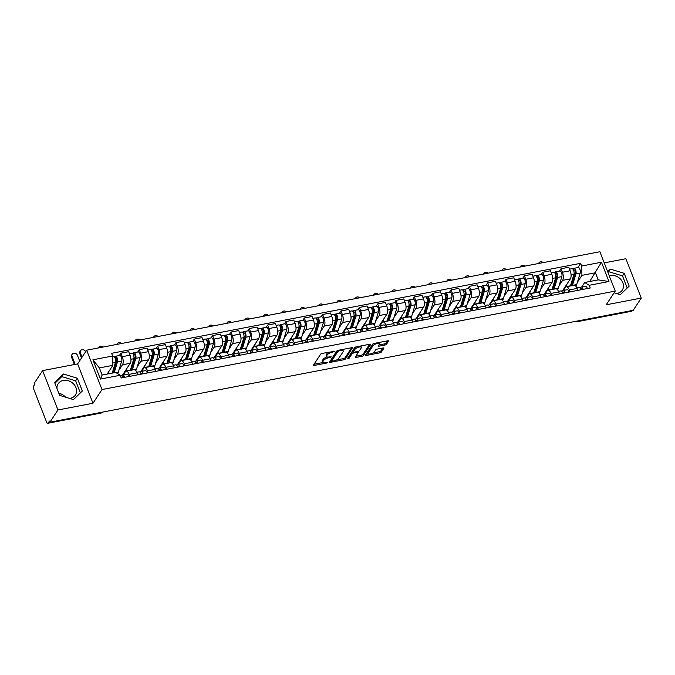 <?xml version="1.0" encoding="UTF-8"?>
<svg xmlns="http://www.w3.org/2000/svg" width="675" height="675" viewBox="0 0 675 675"><rect width="100%" height="100%" fill="white"/><g stroke="black" fill="none" stroke-linecap="round" stroke-linejoin="round"><path stroke-width="1.01" d="M334.969 351.295L322.177 353.379A1.299 0.473 158.7 0 0 320.625 354.198L313.487 365.057A1.299 0.473 158.7 0 0 313.428 365.31A1.299 0.473 158.7 0 0 314.238 365.437L326.498 363.091L327.62 362.332L325.468 362.551A4.151 1.502 158.7 0 1 322.869 362.121A4.151 1.502 158.7 0 1 323.047 361.327L323.637 360.425A4.151 1.502 158.7 0 1 328.607 357.784L331.273 356.898L329.155 356.94A4.151 1.502 158.7 0 1 326.565 356.518A4.151 1.502 158.7 0 1 326.734 355.717L327.333 354.814A4.151 1.502 158.7 0 1 332.294 352.173L334.969 351.295M57.021 388.665A10.302 8.564 -146.7 0 1 58.185 383.721A10.302 8.564 -146.7 0 1 63.307 380.438A10.302 8.564 -146.7 0 1 74.191 384.64A10.302 8.564 -146.7 0 1 75.406 395.052A10.302 8.564 -146.7 0 1 70.284 398.334A10.302 8.564 -146.7 0 1 69.677 398.436M61.113 395.82A10.302 8.564 -146.7 0 1 58.911 393.5M609.247 275.746A10.302 8.564 -146.7 0 1 610.166 275.518A10.302 8.564 -146.7 0 1 621.051 279.72A10.302 8.564 -146.7 0 1 622.266 290.14A10.302 8.564 -146.7 0 1 617.144 293.423A10.302 8.564 -146.7 0 1 616.537 293.524M384.978 345.043A1.299 0.473 158.7 0 0 386.522 344.216L388.53 341.17A1.299 0.473 158.7 0 0 388.581 340.926A1.299 0.473 158.7 0 0 387.771 340.791L374.152 343.406A1.299 0.473 158.7 0 0 372.608 344.225L365.462 355.084A1.299 0.473 158.7 0 0 365.411 355.337A1.299 0.473 158.7 0 0 366.221 355.463L379.839 352.856A1.299 0.473 158.7 0 0 381.392 352.029L383.805 348.351A1.299 0.473 158.7 0 0 383.864 348.098A1.299 0.473 158.7 0 0 383.054 347.971L377.224 349.085A1.299 0.473 158.7 0 0 375.671 349.912L374.473 351.734A3.468 1.257 158.7 0 1 371.073 353.759A3.468 1.257 158.7 0 1 368.153 353.59A3.468 1.257 158.7 0 1 368.297 352.924L373.005 345.777A3.468 1.257 158.7 0 1 376.397 343.752A3.468 1.257 158.7 0 1 379.316 343.921A3.468 1.257 158.7 0 1 379.173 344.587L378.388 345.777A1.299 0.473 158.7 0 0 378.337 346.03A1.299 0.473 158.7 0 0 379.148 346.165L384.978 345.043L384.531 343.896A1.299 0.473 158.7 0 0 386.075 343.069L387.551 340.833M92.981 403.262L77.633 363.901L42.601 370.617L57.949 409.978L92.981 403.262L101.992 389.559L615.229 291.094L606.217 304.796L641.25 298.08L633.209 310.306L49.899 422.212L49.452 421.065L48.203 422.972L101.453 412.754A2.641 2.194 33.3 0 0 102.625 412.096A2.641 2.641 0 0 1 101.056 413.049A2.641 1.122 -100.9 0 0 101.453 412.754L101.782 412.256M57.949 409.978L49.899 422.212M352.645 348.055A1.299 0.473 158.7 0 0 352.696 347.811A1.299 0.473 158.7 0 0 351.886 347.676L338.268 350.291A1.299 0.473 158.7 0 0 336.724 351.11L329.577 361.969A1.299 0.473 158.7 0 0 329.527 362.222A1.299 0.473 158.7 0 0 330.337 362.348L343.955 359.741A1.299 0.473 158.7 0 0 345.499 358.914L352.493 347.659M356.214 346.849L369.832 344.233A1.299 0.473 158.7 0 1 370.642 344.368A1.299 0.473 158.7 0 1 370.583 344.613L363.445 355.472A1.299 0.473 158.7 0 1 361.893 356.299L356.071 357.413A1.299 0.473 158.7 0 1 355.252 357.286A1.299 0.473 158.7 0 1 355.312 357.033L358.206 352.628A1.299 0.473 158.7 0 0 358.265 352.384A1.299 0.473 158.7 0 0 357.446 352.249L353.582 352.991A1.299 0.473 158.7 0 0 352.038 353.818L349.017 358.4L347.406 358.712L354.662 347.667A1.299 0.473 158.7 0 1 356.214 346.849M58.818 393.255A10.302 8.564 -146.7 0 1 65.585 397.187M42.601 370.617L34.552 382.843L35.007 383.999L33.75 385.898A2.641 1.122 -100.9 0 0 33.834 389.424L46.499 421.9A2.641 1.122 -100.9 0 0 47.807 423.267A2.641 1.122 -100.9 0 0 48.203 422.972M77.633 363.901L86.645 350.198L599.889 251.733L615.229 291.094M641.25 298.08L625.902 258.719L604.226 262.87M631.834 310.567L631.505 311.065A2.641 1.122 79.1 0 1 631.108 311.361L577.859 321.578A2.641 1.122 -100.9 0 0 578.256 321.283L631.505 311.065M123.314 374.87L125.272 371.9A6.075 2.573 79.1 0 1 126.183 371.208A6.075 2.573 79.1 0 1 129.187 374.347L129.954 376.304M122.47 375.123L130.258 363.293A6.075 2.573 -100.9 0 0 130.056 355.185L122.302 356.678A6.075 2.573 79.1 0 1 122.496 364.778L118.952 370.17M122.302 356.678L120.935 353.177L119.391 355.514M137.708 374.811L136.949 372.862A6.075 2.573 -100.9 0 0 133.945 369.714L126.183 371.208M130.056 355.185L128.689 351.683L120.935 353.177M141.657 371.351L143.606 368.381A6.075 2.573 79.1 0 1 144.526 367.689A6.075 2.573 79.1 0 1 147.53 370.828L148.289 372.786M137.734 351.996L139.269 349.658L140.636 353.16A6.075 2.573 79.1 0 1 140.839 361.26L137.295 366.652M156.043 371.292L155.284 369.343A6.075 2.573 -100.9 0 0 152.28 366.204L144.526 367.689M140.813 371.604L148.593 359.775A6.075 2.573 -100.9 0 0 148.399 351.667L147.032 348.165L139.269 349.658M159.992 367.833L161.949 364.863A6.075 2.573 79.1 0 1 162.861 364.171A6.075 2.573 79.1 0 1 165.864 367.31L166.624 369.267M156.068 348.477L157.613 346.14L158.979 349.642A6.075 2.573 79.1 0 1 159.173 357.742L155.63 363.133M174.386 367.774L173.627 365.825A6.075 2.573 -100.9 0 0 170.623 362.686L162.861 364.171M159.148 368.086L166.936 356.257A6.075 2.573 -100.9 0 0 166.733 348.148L165.367 344.647L157.613 346.14M178.335 364.314L180.284 361.344A6.075 2.573 79.1 0 1 181.204 360.652A6.075 2.573 79.1 0 1 184.207 363.791L184.967 365.749M174.412 344.959L175.947 342.622L177.314 346.123A6.075 2.573 79.1 0 1 177.517 354.223L173.973 359.615M192.721 364.255L191.962 362.306A6.075 2.573 -100.9 0 0 188.958 359.168L181.204 360.652M177.491 364.567L185.271 352.738A6.075 2.573 -100.9 0 0 185.077 344.63L183.71 341.137L175.947 342.622M196.67 360.796L198.627 357.826A6.075 2.573 79.1 0 1 199.538 357.134A6.075 2.573 79.1 0 1 202.542 360.273L203.302 362.23M192.746 341.44L194.29 339.103L195.649 342.605A6.075 2.573 79.1 0 1 195.851 350.705L192.307 356.096M211.064 360.737L210.305 358.788A6.075 2.573 -100.9 0 0 207.301 355.649L199.538 357.134M195.826 361.049L203.614 349.22A6.075 2.573 -100.9 0 0 203.411 341.111L202.044 337.618L194.29 339.103M215.013 357.277L216.962 354.308A6.075 2.573 79.1 0 1 217.882 353.616A6.075 2.573 79.1 0 1 220.885 356.754L221.645 358.712M211.089 337.922L212.625 335.585L213.992 339.086A6.075 2.573 79.1 0 1 214.186 347.195L210.642 352.578M229.399 357.218L228.639 355.269A6.075 2.573 -100.9 0 0 225.636 352.131L217.882 353.616M214.169 357.531L221.948 345.701A6.075 2.573 -100.9 0 0 221.746 337.593L220.387 334.1L212.625 335.585M233.347 353.759L235.305 350.789A6.075 2.573 79.1 0 1 236.216 350.097A6.075 2.573 79.1 0 1 239.22 353.236L239.979 355.193M229.424 334.403L230.968 332.066L232.327 335.568A6.075 2.573 79.1 0 1 232.529 343.676L228.985 349.059M247.742 353.7L246.983 351.751A6.075 2.573 -100.9 0 0 243.97 348.612L236.216 350.097M232.504 354.012L240.283 342.183A6.075 2.573 -100.9 0 0 240.089 334.074L238.722 330.581L230.968 332.066M251.682 350.241L253.64 347.271A6.075 2.573 79.1 0 1 254.551 346.579A6.075 2.573 79.1 0 1 257.555 349.726L258.323 351.675M247.767 330.885L249.303 328.548L250.67 332.049A6.075 2.573 79.1 0 1 250.864 340.158L247.32 345.541M266.077 350.182L265.317 348.233A6.075 2.573 -100.9 0 0 262.313 345.094L254.551 346.579M250.847 350.502L258.626 338.664A6.075 2.573 -100.9 0 0 258.424 330.564L257.065 327.063L249.303 328.548M270.025 346.722L271.983 343.752A6.075 2.573 79.1 0 1 272.894 343.06A6.075 2.573 79.1 0 1 275.898 346.207L276.657 348.157M266.102 327.375L267.646 325.029L269.004 328.531A6.075 2.573 79.1 0 1 269.207 336.639L265.663 342.023M284.42 346.663L283.652 344.714A6.075 2.573 -100.9 0 0 280.648 341.575L272.894 343.06M269.182 346.984L276.961 335.146A6.075 2.573 -100.9 0 0 276.767 327.046L275.4 323.544L267.646 325.029M288.36 343.204L290.317 340.234A6.075 2.573 79.1 0 1 291.229 339.542A6.075 2.573 79.1 0 1 294.233 342.689L295 344.638M284.437 323.857L285.981 321.511L287.348 325.012A6.075 2.573 79.1 0 1 287.542 333.121L283.998 338.504M302.754 343.145L301.995 341.196A6.075 2.573 -100.9 0 0 298.991 338.057L291.229 339.542M287.516 343.465L295.304 331.627A6.075 2.573 -100.9 0 0 295.102 323.527L293.743 320.026L285.981 321.511M306.703 339.685L308.661 336.715A6.075 2.573 79.1 0 1 309.572 336.023A6.075 2.573 79.1 0 1 312.576 339.171L313.335 341.12M302.78 320.338L304.315 317.993L305.682 321.494A6.075 2.573 79.1 0 1 305.885 329.602L302.341 334.986M321.098 339.635L320.33 337.677A6.075 2.573 -100.9 0 0 317.326 334.538L309.572 336.023M305.859 339.947L313.639 328.109A6.075 2.573 -100.9 0 0 313.445 320.009L312.078 316.507L304.315 317.993M325.038 336.167L326.995 333.197A6.075 2.573 79.1 0 1 327.907 332.505A6.075 2.573 79.1 0 1 330.91 335.652L331.67 337.601M321.114 316.82L322.658 314.474L324.025 317.976A6.075 2.573 79.1 0 1 324.219 326.084L320.676 331.467M339.432 336.116L338.673 334.159A6.075 2.573 -100.9 0 0 335.669 331.02L327.907 332.505M324.194 336.428L331.982 324.591A6.075 2.573 -100.9 0 0 331.779 316.491L330.413 312.989L322.658 314.474M343.381 332.648L345.33 329.678A6.075 2.573 79.1 0 1 346.25 328.987A6.075 2.573 79.1 0 1 349.253 332.134L350.013 334.083M339.457 313.301L340.993 310.956L342.36 314.457A6.075 2.573 79.1 0 1 342.562 322.566L339.019 327.949M357.767 332.598L357.007 330.64A6.075 2.573 -100.9 0 0 354.004 327.502L346.25 328.987M342.537 332.91L350.317 321.072A6.075 2.573 -100.9 0 0 350.123 312.972L348.756 309.471L340.993 310.956M361.716 329.13L363.673 326.16A6.075 2.573 79.1 0 1 364.584 325.468A6.075 2.573 79.1 0 1 367.588 328.615L368.348 330.564M357.792 309.783L359.336 307.437L360.695 310.939A6.075 2.573 79.1 0 1 360.897 319.047L357.353 324.43M376.11 329.079L375.351 327.122A6.075 2.573 -100.9 0 0 372.347 323.983L364.584 325.468M360.872 329.392L368.66 317.554A6.075 2.573 -100.9 0 0 368.457 309.454L367.09 305.952L359.336 307.437M380.059 325.612L382.008 322.642A6.075 2.573 79.1 0 1 382.927 321.95A6.075 2.573 79.1 0 1 385.931 325.097L386.691 327.046M376.135 306.264L377.671 303.919L379.038 307.42A6.075 2.573 79.1 0 1 379.24 315.529L375.688 320.912M394.445 325.561L393.685 323.603A6.075 2.573 -100.9 0 0 390.682 320.465L382.927 321.95M379.215 325.873L386.994 314.035A6.075 2.573 -100.9 0 0 386.792 305.935L385.433 302.434L377.671 303.919M398.393 322.093L400.351 319.123A6.075 2.573 79.1 0 1 401.262 318.431A6.075 2.573 79.1 0 1 404.266 321.578L405.025 323.527M394.47 302.746L396.014 300.4L397.373 303.902A6.075 2.573 79.1 0 1 397.575 312.01L394.031 317.393M412.788 322.043L412.028 320.085A6.075 2.573 -100.9 0 0 409.025 316.946L401.262 318.431M397.55 322.355L405.329 310.517A6.075 2.573 -100.9 0 0 405.135 302.417L403.768 298.915L396.014 300.4M416.728 318.575L418.686 315.605A6.075 2.573 79.1 0 1 419.597 314.913A6.075 2.573 79.1 0 1 422.601 318.06L423.368 320.009M412.813 299.227L414.349 296.882L415.716 300.383A6.075 2.573 79.1 0 1 415.91 308.492L412.366 313.875M431.123 318.524L430.363 316.567A6.075 2.573 -100.9 0 0 427.359 313.428L419.597 314.913M415.893 318.836L423.672 307.007A6.075 2.573 -100.9 0 0 423.47 298.898L422.111 295.397L414.349 296.882M435.071 315.065L437.029 312.086A6.075 2.573 79.1 0 1 437.94 311.403A6.075 2.573 79.1 0 1 440.944 314.542L441.703 316.491M431.148 295.709L432.692 293.363L434.05 296.865A6.075 2.573 79.1 0 1 434.253 304.973L430.709 310.365M449.466 315.006L448.698 313.048A6.075 2.573 -100.9 0 0 445.694 309.909L437.94 311.403M434.227 315.318L442.007 303.488A6.075 2.573 -100.9 0 0 441.813 295.38L440.446 291.878L432.692 293.363M453.406 311.546L455.363 308.568A6.075 2.573 79.1 0 1 456.275 307.884A6.075 2.573 79.1 0 1 459.278 311.023L460.046 312.972M449.491 292.191L451.027 289.845L452.393 293.347A6.075 2.573 79.1 0 1 452.587 301.455L449.044 306.847M467.8 311.487L467.041 309.538A6.075 2.573 -100.9 0 0 464.037 306.391L456.275 307.884M452.562 311.799L460.35 299.97A6.075 2.573 -100.9 0 0 460.148 291.862L458.789 288.36L451.027 289.845M471.749 308.028L473.707 305.049A6.075 2.573 79.1 0 1 474.618 304.366A6.075 2.573 79.1 0 1 477.622 307.505L478.381 309.454M467.826 288.672L469.361 286.335L470.728 289.828A6.075 2.573 79.1 0 1 470.931 297.937L467.387 303.328M486.143 307.969L485.376 306.02A6.075 2.573 -100.9 0 0 482.372 302.873L474.618 304.366M470.905 308.281L478.685 296.452A6.075 2.573 -100.9 0 0 478.491 288.343L477.124 284.842L469.361 286.335M490.084 304.509L492.041 301.531A6.075 2.573 79.1 0 1 492.952 300.848A6.075 2.573 79.1 0 1 495.956 303.986L496.716 305.935M486.16 285.154L487.704 282.817L489.071 286.31A6.075 2.573 79.1 0 1 489.265 294.418L485.722 299.81M504.478 304.45L503.719 302.501A6.075 2.573 -100.9 0 0 500.715 299.354L492.952 300.848M489.24 304.762L497.028 292.933A6.075 2.573 -100.9 0 0 496.825 284.825L495.458 281.323L487.704 282.817M508.427 300.991L510.376 298.012A6.075 2.573 79.1 0 1 511.296 297.329A6.075 2.573 79.1 0 1 514.299 300.468L515.059 302.417M504.503 281.635L506.039 279.298L507.406 282.791A6.075 2.573 79.1 0 1 507.608 290.9L504.065 296.291M522.813 300.932L522.053 298.983A6.075 2.573 -100.9 0 0 519.05 295.836L511.296 297.329M507.583 301.244L515.362 289.415A6.075 2.573 -100.9 0 0 515.168 281.306L513.802 277.805L506.039 279.298M526.762 297.473L528.719 294.494A6.075 2.573 79.1 0 1 529.63 293.811A6.075 2.573 79.1 0 1 532.634 296.949L533.393 298.898M522.838 278.117L524.382 275.78L525.749 279.273A6.075 2.573 79.1 0 1 525.943 287.381L522.399 292.773M541.156 297.413L540.397 295.464A6.075 2.573 -100.9 0 0 537.393 292.317L529.63 293.811M525.918 297.726L533.706 285.896A6.075 2.573 -100.9 0 0 533.503 277.788L532.136 274.286L524.382 275.78M545.105 293.954L547.054 290.976A6.075 2.573 79.1 0 1 547.973 290.292A6.075 2.573 79.1 0 1 550.977 293.431L551.737 295.38M541.181 274.598L542.717 272.261L544.084 275.754A6.075 2.573 79.1 0 1 544.286 283.863L540.734 289.254M559.491 293.895L558.731 291.946A6.075 2.573 -100.9 0 0 555.727 288.799L547.973 290.292M544.261 294.207L552.04 282.378A6.075 2.573 -100.9 0 0 551.838 274.269L550.479 270.768L542.717 272.261M563.439 290.436L565.397 287.457A6.075 2.573 79.1 0 1 566.308 286.774A6.075 2.573 79.1 0 1 569.312 289.913L570.071 291.862M559.516 271.08L561.06 268.743L562.418 272.244A6.075 2.573 79.1 0 1 562.621 280.344L559.077 285.736M577.834 290.377L577.074 288.427A6.075 2.573 -100.9 0 0 574.071 285.28L566.308 286.774M562.596 290.689L570.383 278.859A6.075 2.573 -100.9 0 0 570.181 270.751L568.814 267.249L561.06 268.743M107.131 374.085L112.885 365.335L99.368 367.926L102.144 375.047L115.661 372.448L120.175 375.275L121.23 377.975L590.271 287.989L589.216 285.297L584.702 282.471L598.219 279.872L595.451 272.759L581.926 275.349L577.412 282.218M120.175 375.275L100.423 379.063L92.914 359.783L112.658 355.995L112.885 365.335M581.926 275.349L581.698 266.017L580.652 263.317L111.611 353.303L112.658 355.995M581.698 266.017L601.45 262.229L608.968 281.509L589.216 285.297M101.992 389.559L86.645 350.198M77.347 378.236L63.509 374.017L54.658 382.59L59.645 395.373L73.482 399.592L82.333 391.019L77.347 378.236L75.651 380.818L61.813 376.599L54.92 383.265M614.123 292.781L620.342 294.68L629.193 286.107L624.206 273.324L610.369 269.106L607.677 271.713M589.688 281.509L601.45 262.229M581.774 286.917L584.702 282.471M577.859 267.562L580.652 263.317M100.423 379.063L102.144 375.047M92.914 359.783L99.368 367.926M598.219 279.872L608.968 281.509M80.367 392.926L75.651 380.818M61.813 376.599L63.509 374.017M627.227 288.014L622.51 275.906L608.673 271.688L607.939 272.396M608.673 271.688L610.369 269.106M622.51 275.906L624.206 273.324M328.86 352.097A4.151 1.502 158.7 0 0 326.886 353.666L327.333 354.814M326.565 356.518L326.118 355.371A4.151 1.502 158.7 0 1 326.287 354.569L326.886 353.666M327.029 356.923A4.151 1.502 158.7 0 0 323.19 359.277L323.637 360.425M322.869 362.121L322.422 360.973A4.151 1.502 158.7 0 1 322.599 360.18L323.19 359.277M314.018 364.247L323.224 362.483M336.825 359.876L343.507 358.594A1.299 0.473 158.7 0 0 345.052 357.767L351.667 347.718M330.109 361.159L331.484 360.897M338.985 350.89L337.897 351.464L331.627 360.998L333.838 360.939A4.151 1.502 158.7 0 0 338.799 358.307L343.077 351.793A4.151 1.502 158.7 0 0 343.254 350.992A4.151 1.502 158.7 0 0 340.656 350.57L338.985 350.89L338.715 350.207M331.29 360.129L337.205 350.696M343.254 350.992L342.807 349.844A4.151 1.502 158.7 0 0 342.453 349.49M369.605 344.275L362.998 354.324L363.445 355.472M355.843 356.223L361.446 355.151A1.299 0.473 158.7 0 0 362.998 354.324M353.253 351.818L353.135 351.844A1.299 0.473 158.7 0 0 351.582 352.671L348.57 357.252L349.017 358.4M348.131 357.598L348.57 357.252M361.209 348.064A3.468 1.257 158.7 0 0 361.361 347.397A3.468 1.257 158.7 0 0 358.433 347.22A3.468 1.257 158.7 0 0 355.042 349.245L353.379 351.768A1.299 0.473 158.7 0 0 353.329 352.012A1.299 0.473 158.7 0 0 354.139 352.148L358.003 351.405A1.299 0.473 158.7 0 0 359.556 350.578L361.209 348.064M361.361 347.397L360.914 346.25A3.468 1.257 158.7 0 0 360.686 345.988M356.079 346.874A3.468 1.257 158.7 0 0 354.594 348.098L355.042 349.245M353.329 352.012L352.882 350.865A1.299 0.473 158.7 0 1 352.932 350.62L354.594 348.098M378.92 344.976L384.531 343.896M379.316 343.921L378.869 342.773A3.468 1.257 158.7 0 0 378.675 342.537M373.958 343.448A3.468 1.257 158.7 0 0 372.558 344.63L373.005 345.777M368.153 353.59L367.706 352.443A3.468 1.257 158.7 0 1 367.85 351.776L372.558 344.63M373.047 352.924L379.392 351.709A1.299 0.473 158.7 0 0 380.945 350.882L382.826 348.013M365.993 354.274L368.348 353.827M81.498 358.02L79.81 353.708A3.038 2.523 -146.7 0 1 79.979 351.523L80.502 350.722A3.038 2.523 33.3 0 0 80.342 352.907L82.021 357.218M85.666 351.683A3.038 2.523 33.3 0 0 83.135 349.751A3.038 2.523 33.3 0 0 80.502 350.722M112.936 372.971A6.21 2.624 -100.9 0 0 113.299 372.119L116.792 360.636A1.586 0.675 -100.9 0 0 116.674 358.864A1.586 0.675 -100.9 0 0 115.847 357.944A1.586 0.675 -100.9 0 0 115.611 358.121L115.028 356.636A3.299 1.401 -100.9 0 1 115.526 356.257L119.762 355.447A3.299 1.401 -100.9 0 1 121.466 357.362A3.299 1.401 -100.9 0 1 121.728 361.058L118.235 372.532A7.923 3.358 -100.9 0 1 117.703 373.731M112.236 372.971L113.02 372.828M114.185 372.735L117.492 361.868A3.299 1.401 -100.9 0 0 117.239 358.18A3.299 1.401 -100.9 0 0 115.526 356.257M114.547 365.361L116.049 363.074M115.113 358.223L116.142 358.02M112.193 373.115L115.492 362.247A3.299 1.401 -100.9 0 0 115.239 358.56A3.299 1.401 -100.9 0 0 113.527 356.645L112.683 356.805M107.958 373.933L108.582 371.883M114.126 356.805L115.028 356.636M74.377 364.525L71.516 357.185A3.038 2.523 -146.7 0 1 71.677 354.999L72.208 354.198A3.038 2.523 33.3 0 0 72.039 356.392L75.153 364.373M79.608 360.889L77.448 355.354A3.038 2.523 33.3 0 0 74.942 353.253A3.038 2.523 33.3 0 0 72.208 354.198M120.631 375.418A3.299 1.401 79.1 0 1 120.825 375.351A3.299 1.401 79.1 0 1 122.673 377.696M123.238 376.65L123.053 376.684A1.586 0.675 79.1 0 1 123.145 376.65A1.586 0.675 79.1 0 1 123.922 377.46M123.053 376.684L122.445 377.03M121.576 375.637L122.631 375.038A3.299 1.401 79.1 0 1 122.825 374.962A3.299 1.401 79.1 0 1 124.664 377.317M126.858 374.22A3.299 1.401 79.1 0 1 127.052 374.152A3.299 1.401 79.1 0 1 128.9 376.498M103.132 347.034A3.038 2.523 33.3 0 0 98.845 347.203A3.038 2.523 33.3 0 0 98.542 347.912M130.334 370.246A6.21 2.624 -100.9 0 0 131.642 368.601L135.135 357.117A1.586 0.675 -100.9 0 0 135.008 355.345A1.586 0.675 -100.9 0 0 134.19 354.426A1.586 0.675 -100.9 0 0 133.954 354.603L133.372 353.118A3.299 1.401 -100.9 0 1 133.869 352.738L138.097 351.928A3.299 1.401 -100.9 0 1 139.809 353.843A3.299 1.401 -100.9 0 1 140.062 357.539L136.569 369.014A7.923 3.358 -100.9 0 1 135.7 370.642M130.57 369.453L131.355 369.309M132.275 370.035A7.923 3.358 -100.9 0 0 132.342 369.832L135.835 358.349A3.299 1.401 -100.9 0 0 135.574 354.662A3.299 1.401 -100.9 0 0 133.869 352.738M132.891 361.842L134.393 359.556M133.447 354.704L134.477 354.502M130.275 370.423A7.923 3.358 -100.9 0 0 130.343 370.212L133.836 358.729A3.299 1.401 -100.9 0 0 133.574 355.042A3.299 1.401 -100.9 0 0 131.87 353.126L129.431 353.59M123.787 373.132A7.923 3.358 -100.9 0 0 124.377 373.14A7.923 3.358 -100.9 0 0 124.47 373.115L124.377 373.14M126.039 371.25A7.923 3.358 -100.9 0 0 126.107 371.022L126.917 368.364M132.469 353.287L133.372 353.118M121.466 343.516A3.038 2.523 33.3 0 0 117.18 343.685A3.038 2.523 33.3 0 0 116.885 344.393M148.669 366.727A6.21 2.624 -100.9 0 0 149.977 365.082L153.47 353.599A1.586 0.675 -100.9 0 0 153.352 351.827A1.586 0.675 -100.9 0 0 152.525 350.907A1.586 0.675 -100.9 0 0 152.288 351.084L151.706 349.599A3.299 1.401 -100.9 0 1 152.204 349.22L156.44 348.41A3.299 1.401 -100.9 0 1 158.144 350.325A3.299 1.401 -100.9 0 1 158.406 354.021L154.912 365.496A7.923 3.358 -100.9 0 1 154.043 367.124M148.913 365.943L149.698 365.791M150.609 366.525A7.923 3.358 -100.9 0 0 150.677 366.314L154.17 354.831A3.299 1.401 -100.9 0 0 153.917 351.143A3.299 1.401 -100.9 0 0 152.204 349.22M151.225 358.332L152.727 356.046M151.791 351.186L152.812 350.992M148.61 366.905A7.923 3.358 -100.9 0 0 148.677 366.694L152.17 355.21A3.299 1.401 -100.9 0 0 151.917 351.523A3.299 1.401 -100.9 0 0 150.204 349.608L147.774 350.072M142.121 369.613A7.923 3.358 -100.9 0 0 142.712 369.622A7.923 3.358 -100.9 0 0 142.805 369.596L142.712 369.622M144.374 367.732A7.923 3.358 -100.9 0 0 144.45 367.504L145.26 364.846M150.803 349.768L151.706 349.599M138.966 371.9A3.299 1.401 79.1 0 1 139.16 371.832A3.299 1.401 79.1 0 1 141.007 374.178M141.581 373.132L141.387 373.165A1.586 0.675 79.1 0 1 141.48 373.132A1.586 0.675 79.1 0 1 142.265 373.942M141.387 373.165L140.788 373.511M139.919 372.119L140.965 371.52A3.299 1.401 79.1 0 1 141.159 371.444A3.299 1.401 79.1 0 1 143.007 373.798M145.201 370.702A3.299 1.401 79.1 0 1 145.395 370.634A3.299 1.401 79.1 0 1 147.234 372.98M157.309 368.381A3.299 1.401 79.1 0 1 157.503 368.314A3.299 1.401 79.1 0 1 159.342 370.659M159.916 369.613L159.73 369.647A1.586 0.675 79.1 0 1 159.823 369.613A1.586 0.675 79.1 0 1 160.599 370.423M159.73 369.647L159.123 369.993M158.254 368.601L159.308 368.002A3.299 1.401 79.1 0 1 159.494 367.926A3.299 1.401 79.1 0 1 161.342 370.28M163.536 367.192A3.299 1.401 79.1 0 1 163.73 367.116A3.299 1.401 79.1 0 1 165.578 369.47M139.809 339.998A3.038 2.523 33.3 0 0 135.523 340.166A3.038 2.523 33.3 0 0 135.219 340.875M166.953 363.386A7.923 3.358 -100.9 0 0 167.02 363.175A6.21 2.624 -100.9 0 0 168.32 361.564L171.813 350.08A1.586 0.675 -100.9 0 0 171.686 348.308A1.586 0.675 -100.9 0 0 170.868 347.389A1.586 0.675 -100.9 0 0 170.632 347.574L170.049 346.081A3.299 1.401 -100.9 0 1 170.539 345.701L174.774 344.891A3.299 1.401 -100.9 0 1 176.487 346.807A3.299 1.401 -100.9 0 1 176.74 350.502L173.247 361.977A7.923 3.358 -100.9 0 1 172.378 363.606M167.248 362.424L168.033 362.273M168.953 363.007A7.923 3.358 -100.9 0 0 169.02 362.796L172.513 351.312A3.299 1.401 -100.9 0 0 172.252 347.625A3.299 1.401 -100.9 0 0 170.539 345.701M169.56 354.814L171.07 352.527M170.125 347.667L171.155 347.473M160.464 366.095A7.923 3.358 -100.9 0 0 161.055 366.103A7.923 3.358 -100.9 0 0 161.148 366.078M162.717 364.213A7.923 3.358 -100.9 0 0 162.785 363.985L163.595 361.327M162.785 363.985L167.02 363.175L170.513 351.692A3.299 1.401 -100.9 0 0 170.252 348.005A3.299 1.401 -100.9 0 0 168.547 346.089L166.109 346.553M169.147 346.25L170.049 346.081M158.144 336.479A3.038 2.523 33.3 0 0 153.858 336.648A3.038 2.523 33.3 0 0 153.562 337.357M185.347 359.691A6.21 2.624 -100.9 0 0 186.654 358.045L190.148 346.562A1.586 0.675 -100.9 0 0 190.029 344.79A1.586 0.675 -100.9 0 0 189.203 343.87A1.586 0.675 -100.9 0 0 188.966 344.056L188.384 342.562A3.299 1.401 -100.9 0 1 188.882 342.183L193.109 341.373A3.299 1.401 -100.9 0 1 194.822 343.288A3.299 1.401 -100.9 0 1 195.083 346.984L191.59 358.459A7.923 3.358 -100.9 0 1 190.721 360.087M185.591 358.906L186.376 358.754M187.287 359.488A7.923 3.358 -100.9 0 0 187.355 359.277L190.848 347.794A3.299 1.401 -100.9 0 0 190.595 344.107A3.299 1.401 -100.9 0 0 188.882 342.183M187.903 351.295L189.405 349.009M188.46 344.149L189.489 343.955M185.287 359.868A7.923 3.358 -100.9 0 0 185.355 359.657L188.848 348.173A3.299 1.401 -100.9 0 0 188.595 344.486A3.299 1.401 -100.9 0 0 186.882 342.571L184.452 343.035M178.799 362.576A7.923 3.358 -100.9 0 0 179.39 362.585A7.923 3.358 -100.9 0 0 179.482 362.559L179.39 362.585M181.052 360.695A7.923 3.358 -100.9 0 0 181.128 360.467L181.938 357.817M187.481 342.731L188.384 342.562M176.479 332.961A3.038 2.523 33.3 0 0 172.201 333.129A3.038 2.523 33.3 0 0 171.897 333.838M203.69 356.172A6.21 2.624 -100.9 0 0 204.998 354.527L208.491 343.043A1.586 0.675 -100.9 0 0 208.364 341.272A1.586 0.675 -100.9 0 0 207.546 340.352A1.586 0.675 -100.9 0 0 207.301 340.538L206.727 339.044A3.299 1.401 -100.9 0 1 207.217 338.664L211.452 337.854A3.299 1.401 -100.9 0 1 213.165 339.77A3.299 1.401 -100.9 0 1 213.418 343.465L209.925 354.949A7.923 3.358 -100.9 0 1 209.056 356.569M203.926 355.387L204.711 355.236M205.63 355.97A7.923 3.358 -100.9 0 0 205.698 355.759L209.191 344.275A3.299 1.401 -100.9 0 0 208.929 340.588A3.299 1.401 -100.9 0 0 207.217 338.664M206.238 347.777L207.748 345.49M206.803 340.63L207.832 340.436M203.631 356.349A7.923 3.358 -100.9 0 0 203.698 356.138L207.191 344.655A3.299 1.401 -100.9 0 0 206.93 340.968A3.299 1.401 -100.9 0 0 205.225 339.052L202.787 339.517M197.142 359.058A7.923 3.358 -100.9 0 0 197.733 359.066A7.923 3.358 -100.9 0 0 197.826 359.041L197.733 359.066M199.395 357.176A7.923 3.358 -100.9 0 0 199.463 356.948L200.273 354.299M205.824 339.213L206.727 339.044M175.643 364.863A3.299 1.401 79.1 0 1 175.838 364.795A3.299 1.401 79.1 0 1 177.685 367.141M178.259 366.095L178.065 366.128A1.586 0.675 79.1 0 1 178.158 366.095A1.586 0.675 79.1 0 1 178.934 366.905M178.065 366.128L177.457 366.474M176.597 365.082L177.643 364.483A3.299 1.401 79.1 0 1 177.837 364.407A3.299 1.401 79.1 0 1 179.685 366.761M181.879 363.673A3.299 1.401 79.1 0 1 182.064 363.597A3.299 1.401 79.1 0 1 183.912 365.951M193.987 361.344A3.299 1.401 79.1 0 1 194.172 361.277A3.299 1.401 79.1 0 1 196.02 363.623M196.594 362.576L196.408 362.61A1.586 0.675 79.1 0 1 196.501 362.576A1.586 0.675 79.1 0 1 197.277 363.386M196.408 362.61L195.801 362.956M194.932 361.564L195.986 360.965A3.299 1.401 79.1 0 1 196.172 360.889A3.299 1.401 79.1 0 1 198.02 363.243M200.213 360.155A3.299 1.401 79.1 0 1 200.407 360.079A3.299 1.401 79.1 0 1 202.255 362.433M212.321 357.826A3.299 1.401 79.1 0 1 212.515 357.758A3.299 1.401 79.1 0 1 214.363 360.104M214.937 359.058L214.743 359.092A1.586 0.675 79.1 0 1 214.836 359.058A1.586 0.675 79.1 0 1 215.612 359.868M214.743 359.092L214.135 359.446M213.275 358.045L214.321 357.446A3.299 1.401 79.1 0 1 214.515 357.37A3.299 1.401 79.1 0 1 216.363 359.724M218.557 356.636A3.299 1.401 79.1 0 1 218.742 356.56A3.299 1.401 79.1 0 1 220.59 358.914M194.822 329.442A3.038 2.523 33.3 0 0 190.536 329.611A3.038 2.523 33.3 0 0 190.24 330.32M222.024 352.654A6.21 2.624 -100.9 0 0 223.332 351.008L226.825 339.525A1.586 0.675 -100.9 0 0 226.699 337.753A1.586 0.675 -100.9 0 0 225.88 336.833A1.586 0.675 -100.9 0 0 225.644 337.019L225.062 335.526A3.299 1.401 -100.9 0 1 225.56 335.146L229.787 334.336A3.299 1.401 -100.9 0 1 231.5 336.26A3.299 1.401 -100.9 0 1 231.761 339.947L228.268 351.43A7.923 3.358 -100.9 0 1 227.399 353.05M222.261 351.869L223.054 351.717M223.965 352.451A7.923 3.358 -100.9 0 0 224.032 352.24L227.526 340.757A3.299 1.401 -100.9 0 0 227.273 337.07A3.299 1.401 -100.9 0 0 225.56 335.146M224.581 344.258L226.083 341.972M225.138 337.112L226.167 336.918M221.965 352.831A7.923 3.358 -100.9 0 0 222.033 352.62L225.526 341.137A3.299 1.401 -100.9 0 0 225.273 337.449A3.299 1.401 -100.9 0 0 223.56 335.534L221.13 335.998M215.477 355.539A7.923 3.358 -100.9 0 0 216.067 355.548A7.923 3.358 -100.9 0 0 216.16 355.523L216.067 355.548M217.73 353.658A7.923 3.358 -100.9 0 0 217.806 353.43L218.607 350.781M224.159 335.694L225.062 335.526M230.664 354.308A3.299 1.401 79.1 0 1 230.85 354.24A3.299 1.401 79.1 0 1 232.698 356.586M233.272 355.539L233.086 355.573A1.586 0.675 79.1 0 1 233.179 355.539A1.586 0.675 79.1 0 1 233.955 356.349M233.086 355.573L232.478 355.927M231.609 354.527L232.664 353.928A3.299 1.401 79.1 0 1 232.85 353.852A3.299 1.401 79.1 0 1 234.698 356.206M236.891 353.118A3.299 1.401 79.1 0 1 237.085 353.042A3.299 1.401 79.1 0 1 238.933 355.396M213.157 325.924A3.038 2.523 33.3 0 0 208.87 326.093A3.038 2.523 33.3 0 0 208.575 326.801M240.359 349.135A6.21 2.624 -100.9 0 0 241.675 347.49L245.168 336.007A1.586 0.675 -100.9 0 0 245.042 334.235A1.586 0.675 -100.9 0 0 244.223 333.315A1.586 0.675 -100.9 0 0 243.979 333.501L243.397 332.007A3.299 1.401 -100.9 0 1 243.894 331.627L248.13 330.817A3.299 1.401 -100.9 0 1 249.843 332.741A3.299 1.401 -100.9 0 1 250.096 336.428L246.603 347.912A7.923 3.358 -100.9 0 1 245.734 349.532M240.604 348.351L241.388 348.199M242.3 348.933A7.923 3.358 -100.9 0 0 242.367 348.722L245.86 337.238A3.299 1.401 -100.9 0 0 245.607 333.551A3.299 1.401 -100.9 0 0 243.894 331.627M242.916 340.74L244.426 338.453M243.481 333.593L244.51 333.399M240.308 349.312A7.923 3.358 -100.9 0 0 240.376 349.102L243.869 337.618A3.299 1.401 -100.9 0 0 243.608 333.931A3.299 1.401 -100.9 0 0 241.895 332.016L239.465 332.48M233.82 352.021A7.923 3.358 -100.9 0 0 234.402 352.029A7.923 3.358 -100.9 0 0 234.503 352.004M236.073 350.139A7.923 3.358 -100.9 0 0 236.14 349.912L236.95 347.262M242.494 332.176L243.397 332.007M248.999 350.789A3.299 1.401 79.1 0 1 249.193 350.722A3.299 1.401 79.1 0 1 251.041 353.067M251.615 352.021L251.421 352.055A1.586 0.675 79.1 0 1 251.513 352.021A1.586 0.675 79.1 0 1 252.29 352.831M251.421 352.055L250.813 352.409M249.944 351.008L250.999 350.409A3.299 1.401 79.1 0 1 251.193 350.333A3.299 1.401 79.1 0 1 253.041 352.688M255.234 349.599A3.299 1.401 79.1 0 1 255.42 349.523A3.299 1.401 79.1 0 1 257.268 351.877M231.5 322.405A3.038 2.523 33.3 0 0 227.213 322.574A3.038 2.523 33.3 0 0 226.91 323.283M258.643 345.794A7.923 3.358 -100.9 0 0 258.711 345.583A6.21 2.624 -100.9 0 0 260.01 343.972L263.503 332.488A1.586 0.675 -100.9 0 0 263.377 330.725A1.586 0.675 -100.9 0 0 262.558 329.797A1.586 0.675 -100.9 0 0 262.322 329.982L261.74 328.489A3.299 1.401 -100.9 0 1 262.238 328.109L266.465 327.299A3.299 1.401 -100.9 0 1 268.177 329.223A3.299 1.401 -100.9 0 1 268.431 332.91L264.938 344.393A7.923 3.358 -100.9 0 1 264.068 346.013M258.938 344.832L259.732 344.68M260.643 345.414A7.923 3.358 -100.9 0 0 260.71 345.203L264.203 333.72A3.299 1.401 -100.9 0 0 263.942 330.033A3.299 1.401 -100.9 0 0 262.238 328.109M261.259 337.222L262.761 334.935M261.816 330.075L262.845 329.881M252.155 348.502A7.923 3.358 -100.9 0 0 252.745 348.511A7.923 3.358 -100.9 0 0 252.838 348.486M254.407 346.621A7.923 3.358 -100.9 0 0 254.483 346.402L255.285 343.744M254.483 346.402L258.711 345.583L262.204 334.1A3.299 1.401 -100.9 0 0 261.951 330.413A3.299 1.401 -100.9 0 0 260.238 328.497L257.808 328.961M260.837 328.657L261.74 328.489M267.342 347.271A3.299 1.401 79.1 0 1 267.528 347.203A3.299 1.401 79.1 0 1 269.376 349.549M269.949 348.502L269.764 348.536A1.586 0.675 79.1 0 1 269.848 348.502A1.586 0.675 79.1 0 1 270.633 349.312M269.764 348.536L269.156 348.891M268.287 347.49L269.333 346.891A3.299 1.401 79.1 0 1 269.527 346.815A3.299 1.401 79.1 0 1 271.375 349.169M273.569 346.081A3.299 1.401 79.1 0 1 273.763 346.005A3.299 1.401 79.1 0 1 275.611 348.359M249.834 318.887A3.038 2.523 33.3 0 0 245.548 319.056A3.038 2.523 33.3 0 0 245.253 319.764M277.037 342.098A6.21 2.624 -100.9 0 0 278.345 340.453L281.838 328.97A1.586 0.675 -100.9 0 0 281.72 327.206A1.586 0.675 -100.9 0 0 280.901 326.278A1.586 0.675 -100.9 0 0 280.657 326.464L280.074 324.97A3.299 1.401 -100.9 0 1 280.572 324.591L284.808 323.781A3.299 1.401 -100.9 0 1 286.512 325.704A3.299 1.401 -100.9 0 1 286.774 329.392L283.281 340.875A7.923 3.358 -100.9 0 1 282.412 342.495M277.282 341.314L278.066 341.162M278.977 341.896A7.923 3.358 -100.9 0 0 279.045 341.685L282.538 330.202A3.299 1.401 -100.9 0 0 282.285 326.514A3.299 1.401 -100.9 0 0 280.572 324.591M279.593 333.703L281.095 331.417M280.159 326.557L281.188 326.363M276.978 342.276A7.923 3.358 -100.9 0 0 277.054 342.065L280.538 330.59A3.299 1.401 -100.9 0 0 280.285 326.894A3.299 1.401 -100.9 0 0 278.573 324.979L276.142 325.443M270.498 344.984A7.923 3.358 -100.9 0 0 271.08 344.993A7.923 3.358 -100.9 0 0 271.181 344.967L271.08 344.993M272.742 343.102A7.923 3.358 -100.9 0 0 272.818 342.883L273.628 340.225M279.172 325.139L280.074 324.97M285.677 343.752A3.299 1.401 79.1 0 1 285.871 343.685A3.299 1.401 79.1 0 1 287.719 346.03M288.284 344.984L288.098 345.018A1.586 0.675 79.1 0 1 288.191 344.984A1.586 0.675 79.1 0 1 288.968 345.794M288.098 345.018L287.491 345.372M286.622 343.972L287.677 343.373A3.299 1.401 79.1 0 1 287.871 343.305A3.299 1.401 79.1 0 1 289.71 345.651M291.904 342.562A3.299 1.401 79.1 0 1 292.098 342.487A3.299 1.401 79.1 0 1 293.946 344.841M268.177 315.368A3.038 2.523 33.3 0 0 263.891 315.537A3.038 2.523 33.3 0 0 263.587 316.246M295.38 338.58A6.21 2.624 -100.9 0 0 296.688 336.935L300.181 325.451A1.586 0.675 -100.9 0 0 300.054 323.688A1.586 0.675 -100.9 0 0 299.236 322.76A1.586 0.675 -100.9 0 0 299 322.945L298.418 321.452A3.299 1.401 -100.9 0 1 298.915 321.081L303.142 320.262A3.299 1.401 -100.9 0 1 304.855 322.186A3.299 1.401 -100.9 0 1 305.108 325.873L301.615 337.357A7.923 3.358 -100.9 0 1 300.746 338.977M295.616 337.795L296.401 337.643M297.321 338.377A7.923 3.358 -100.9 0 0 297.388 338.167L300.881 326.683A3.299 1.401 -100.9 0 0 300.62 322.996A3.299 1.401 -100.9 0 0 298.915 321.081M297.937 330.185L299.438 327.898M298.493 323.038L299.523 322.844M295.321 338.757A7.923 3.358 -100.9 0 0 295.388 338.546L298.882 327.071A3.299 1.401 -100.9 0 0 298.628 323.376A3.299 1.401 -100.9 0 0 296.916 321.46L294.477 321.924M288.832 341.466A7.923 3.358 -100.9 0 0 289.423 341.474A7.923 3.358 -100.9 0 0 289.516 341.449L289.423 341.474M291.085 339.584A7.923 3.358 -100.9 0 0 291.153 339.365L291.963 336.707M297.515 321.621L298.418 321.452M304.012 340.234A3.299 1.401 79.1 0 1 304.206 340.166A3.299 1.401 79.1 0 1 306.053 342.512M306.627 341.466L306.433 341.508A1.586 0.675 79.1 0 1 306.526 341.466A1.586 0.675 79.1 0 1 307.311 342.276M306.433 341.508L305.834 341.854M304.965 340.453L306.011 339.854A3.299 1.401 79.1 0 1 306.205 339.787A3.299 1.401 79.1 0 1 308.053 342.132M310.247 339.044A3.299 1.401 79.1 0 1 310.441 338.968A3.299 1.401 79.1 0 1 312.28 341.322M286.512 311.85A3.038 2.523 33.3 0 0 282.226 312.019A3.038 2.523 33.3 0 0 281.931 312.727M313.715 335.062A6.21 2.624 -100.9 0 0 315.023 333.416L318.516 321.933A1.586 0.675 -100.9 0 0 318.398 320.169A1.586 0.675 -100.9 0 0 317.571 319.241A1.586 0.675 -100.9 0 0 317.334 319.427L316.752 317.933A3.299 1.401 -100.9 0 1 317.25 317.562L321.486 316.744A3.299 1.401 -100.9 0 1 323.19 318.668A3.299 1.401 -100.9 0 1 323.452 322.355L319.958 333.838A7.923 3.358 -100.9 0 1 319.089 335.458M313.959 334.277L314.744 334.125M315.655 334.859A7.923 3.358 -100.9 0 0 315.723 334.648L319.216 323.165A3.299 1.401 -100.9 0 0 318.963 319.477A3.299 1.401 -100.9 0 0 317.25 317.562M316.271 326.666L317.773 324.38M316.837 319.52L317.866 319.326M313.656 335.239A7.923 3.358 -100.9 0 0 313.723 335.028L317.216 323.553A3.299 1.401 -100.9 0 0 316.963 319.857A3.299 1.401 -100.9 0 0 315.25 317.942L312.82 318.406M307.167 337.947A7.923 3.358 -100.9 0 0 307.758 337.956A7.923 3.358 -100.9 0 0 307.859 337.93L307.758 337.956M309.42 336.066A7.923 3.358 -100.9 0 0 309.496 335.846L310.306 333.188M315.849 318.102L316.752 317.933M322.355 336.724A3.299 1.401 79.1 0 1 322.549 336.648A3.299 1.401 79.1 0 1 324.388 339.002M324.962 337.947L324.776 337.989A1.586 0.675 79.1 0 1 324.869 337.947A1.586 0.675 79.1 0 1 325.645 338.757M324.776 337.989L324.169 338.335M323.3 336.935L324.354 336.336A3.299 1.401 79.1 0 1 324.54 336.268A3.299 1.401 79.1 0 1 326.388 338.614M328.582 335.526A3.299 1.401 79.1 0 1 328.776 335.45A3.299 1.401 79.1 0 1 330.623 337.804M304.855 308.332A3.038 2.523 33.3 0 0 300.569 308.5A3.038 2.523 33.3 0 0 300.265 309.209M332.058 331.543A6.21 2.624 -100.9 0 0 333.366 329.898L336.859 318.423A1.586 0.675 -100.9 0 0 336.732 316.651A1.586 0.675 -100.9 0 0 335.914 315.731A1.586 0.675 -100.9 0 0 335.677 315.908L335.095 314.415A3.299 1.401 -100.9 0 1 335.585 314.044L339.82 313.225A3.299 1.401 -100.9 0 1 341.533 315.149A3.299 1.401 -100.9 0 1 341.786 318.836L338.293 330.32A7.923 3.358 -100.9 0 1 337.424 331.94M332.294 330.758L333.079 330.607M333.998 331.341A7.923 3.358 -100.9 0 0 334.066 331.13L337.559 319.646A3.299 1.401 -100.9 0 0 337.298 315.959A3.299 1.401 -100.9 0 0 335.585 314.044M334.606 323.148L336.116 320.861M335.171 316.001L336.201 315.807M331.999 331.72A7.923 3.358 -100.9 0 0 332.066 331.509L335.559 320.034A3.299 1.401 -100.9 0 0 335.298 316.339A3.299 1.401 -100.9 0 0 333.593 314.423L331.155 314.887M325.51 334.429A7.923 3.358 -100.9 0 0 326.101 334.437A7.923 3.358 -100.9 0 0 326.194 334.412L326.101 334.437M327.763 332.547A7.923 3.358 -100.9 0 0 327.831 332.328L328.641 329.67M334.192 314.592L335.095 314.415M340.689 333.205A3.299 1.401 79.1 0 1 340.883 333.129A3.299 1.401 79.1 0 1 342.731 335.483M343.305 334.429L343.111 334.471A1.586 0.675 79.1 0 1 343.204 334.437A1.586 0.675 79.1 0 1 343.98 335.239M343.111 334.471L342.503 334.817M341.643 333.416L342.689 332.817A3.299 1.401 79.1 0 1 342.883 332.75A3.299 1.401 79.1 0 1 344.731 335.095M346.925 332.007A3.299 1.401 79.1 0 1 347.11 331.931A3.299 1.401 79.1 0 1 348.958 334.285M323.19 304.813A3.038 2.523 33.3 0 0 318.904 304.982A3.038 2.523 33.3 0 0 318.608 305.691M350.333 328.202A7.923 3.358 -100.9 0 0 350.401 327.991A6.21 2.624 -100.9 0 0 351.7 326.379L355.193 314.904A1.586 0.675 -100.9 0 0 355.075 313.132A1.586 0.675 -100.9 0 0 354.248 312.213A1.586 0.675 -100.9 0 0 354.012 312.39L353.43 310.897A3.299 1.401 -100.9 0 1 353.928 310.525L358.163 309.707A3.299 1.401 -100.9 0 1 359.868 311.631A3.299 1.401 -100.9 0 1 360.129 315.318L356.636 326.801A7.923 3.358 -100.9 0 1 355.767 328.421M350.637 327.24L351.422 327.088M352.333 327.822A7.923 3.358 -100.9 0 0 352.401 327.611L355.894 316.128A3.299 1.401 -100.9 0 0 355.641 312.441A3.299 1.401 -100.9 0 0 353.928 310.525M352.949 319.629L354.451 317.343M353.506 312.483L354.535 312.289M343.845 330.91A7.923 3.358 -100.9 0 0 344.436 330.919A7.923 3.358 -100.9 0 0 344.528 330.893M346.098 329.029A7.923 3.358 -100.9 0 0 346.174 328.809L346.984 326.152M346.174 328.809L350.401 327.991L353.894 316.516A3.299 1.401 -100.9 0 0 353.641 312.82A3.299 1.401 -100.9 0 0 351.928 310.905L349.498 311.369M352.527 311.074L353.43 310.897M359.032 329.687A3.299 1.401 79.1 0 1 359.218 329.611A3.299 1.401 79.1 0 1 361.066 331.965M361.64 330.91L361.454 330.952A1.586 0.675 79.1 0 1 361.547 330.919A1.586 0.675 79.1 0 1 362.323 331.72M361.454 330.952L360.847 331.298M359.977 329.906L361.032 329.299A3.299 1.401 79.1 0 1 361.218 329.231A3.299 1.401 79.1 0 1 363.066 331.577M365.259 328.489A3.299 1.401 79.1 0 1 365.453 328.413A3.299 1.401 79.1 0 1 367.301 330.767M341.525 301.295A3.038 2.523 33.3 0 0 337.247 301.463A3.038 2.523 33.3 0 0 336.943 302.181M368.736 324.506A6.21 2.624 -100.9 0 0 370.043 322.861L373.537 311.386A1.586 0.675 -100.9 0 0 373.41 309.614A1.586 0.675 -100.9 0 0 372.592 308.694A1.586 0.675 -100.9 0 0 372.355 308.872L371.773 307.378A3.299 1.401 -100.9 0 1 372.262 307.007L376.498 306.188A3.299 1.401 -100.9 0 1 378.211 308.112A3.299 1.401 -100.9 0 1 378.464 311.799L374.971 323.283A7.923 3.358 -100.9 0 1 374.102 324.903M368.972 323.722L369.757 323.57M370.676 324.304A7.923 3.358 -100.9 0 0 370.744 324.093L374.237 312.609A3.299 1.401 -100.9 0 0 373.975 308.922A3.299 1.401 -100.9 0 0 372.262 307.007M371.284 316.111L372.794 313.824M371.849 308.964L372.878 308.77M368.677 324.683A7.923 3.358 -100.9 0 0 368.744 324.473L372.237 312.998A3.299 1.401 -100.9 0 0 371.976 309.302A3.299 1.401 -100.9 0 0 370.271 307.387L367.833 307.851M362.188 327.392A7.923 3.358 -100.9 0 0 362.779 327.4A7.923 3.358 -100.9 0 0 362.872 327.383L362.779 327.4M364.441 325.51A7.923 3.358 -100.9 0 0 364.508 325.291L365.318 322.633M370.87 307.555L371.773 307.378M377.367 326.168A3.299 1.401 79.1 0 1 377.561 326.093A3.299 1.401 79.1 0 1 379.409 328.447M379.983 327.392L379.789 327.434A1.586 0.675 79.1 0 1 379.882 327.4A1.586 0.675 79.1 0 1 380.658 328.202M379.789 327.434L379.181 327.78M378.321 326.388L379.367 325.78A3.299 1.401 79.1 0 1 379.561 325.713A3.299 1.401 79.1 0 1 381.409 328.058M383.602 324.97A3.299 1.401 79.1 0 1 383.788 324.894A3.299 1.401 79.1 0 1 385.636 327.248M359.868 297.776A3.038 2.523 33.3 0 0 355.582 297.945A3.038 2.523 33.3 0 0 355.286 298.662M387.07 320.988A6.21 2.624 -100.9 0 0 388.378 319.343L391.871 307.868A1.586 0.675 -100.9 0 0 391.753 306.096A1.586 0.675 -100.9 0 0 390.926 305.176A1.586 0.675 -100.9 0 0 390.69 305.353L390.108 303.86A3.299 1.401 -100.9 0 1 390.606 303.488L394.833 302.67A3.299 1.401 -100.9 0 1 396.546 304.594A3.299 1.401 -100.9 0 1 396.807 308.281L393.314 319.764A7.923 3.358 -100.9 0 1 392.445 321.384M387.307 320.203L388.1 320.051M389.011 320.785A7.923 3.358 -100.9 0 0 389.078 320.574L392.572 309.091A3.299 1.401 -100.9 0 0 392.318 305.404A3.299 1.401 -100.9 0 0 390.606 303.488M389.627 312.593L391.129 310.306M390.184 305.446L391.213 305.252M387.011 321.165A7.923 3.358 -100.9 0 0 387.079 320.962L390.572 309.479A3.299 1.401 -100.9 0 0 390.319 305.792A3.299 1.401 -100.9 0 0 388.606 303.868L386.176 304.332M380.523 323.873A7.923 3.358 -100.9 0 0 381.113 323.882A7.923 3.358 -100.9 0 0 381.206 323.865L381.113 323.882M382.776 321.992A7.923 3.358 -100.9 0 0 382.852 321.773L383.653 319.115M389.205 304.037L390.108 303.86M395.71 322.65A3.299 1.401 79.1 0 1 395.896 322.574A3.299 1.401 79.1 0 1 397.744 324.928M398.317 323.873L398.132 323.916A1.586 0.675 79.1 0 1 398.225 323.882A1.586 0.675 79.1 0 1 399.001 324.683M398.132 323.916L397.524 324.262M396.655 322.869L397.71 322.262A3.299 1.401 79.1 0 1 397.896 322.194A3.299 1.401 79.1 0 1 399.743 324.54M401.937 321.452A3.299 1.401 79.1 0 1 402.131 321.376A3.299 1.401 79.1 0 1 403.979 323.73M378.202 294.258A3.038 2.523 33.3 0 0 373.916 294.427A3.038 2.523 33.3 0 0 373.621 295.144M405.354 317.647A7.923 3.358 -100.9 0 0 405.422 317.444A6.21 2.624 -100.9 0 0 406.721 315.824L410.214 304.349A1.586 0.675 -100.9 0 0 410.088 302.577A1.586 0.675 -100.9 0 0 409.269 301.657A1.586 0.675 -100.9 0 0 409.025 301.835L408.442 300.341A3.299 1.401 -100.9 0 1 408.94 299.97L413.176 299.16A3.299 1.401 -100.9 0 1 414.889 301.075A3.299 1.401 -100.9 0 1 415.142 304.762L411.649 316.246A7.923 3.358 -100.9 0 1 410.78 317.866M405.65 316.685L406.434 316.533M407.346 317.267A7.923 3.358 -100.9 0 0 407.422 317.056L410.906 305.573A3.299 1.401 -100.9 0 0 410.653 301.885A3.299 1.401 -100.9 0 0 408.94 299.97M407.962 309.074L409.472 306.788M408.527 301.927L409.556 301.733M398.866 320.355A7.923 3.358 -100.9 0 0 399.457 320.363A7.923 3.358 -100.9 0 0 399.549 320.347L399.457 320.363M401.119 318.473A7.923 3.358 -100.9 0 0 401.186 318.254L401.996 315.596M401.186 318.254L405.422 317.444L408.915 305.961A3.299 1.401 -100.9 0 0 408.653 302.273A3.299 1.401 -100.9 0 0 406.941 300.35L404.511 300.814M407.548 300.518L408.442 300.341M414.045 319.132A3.299 1.401 79.1 0 1 414.239 319.056A3.299 1.401 79.1 0 1 416.087 321.41M416.661 320.355L416.467 320.397A1.586 0.675 79.1 0 1 416.559 320.363A1.586 0.675 79.1 0 1 417.336 321.165M416.467 320.397L415.859 320.743M414.99 319.351L416.045 318.743A3.299 1.401 79.1 0 1 416.239 318.676A3.299 1.401 79.1 0 1 418.087 321.022M420.28 317.933A3.299 1.401 79.1 0 1 420.466 317.866A3.299 1.401 79.1 0 1 422.314 320.212M396.546 290.739A3.038 2.523 33.3 0 0 392.259 290.908A3.038 2.523 33.3 0 0 391.956 291.625M423.748 313.951A6.21 2.624 -100.9 0 0 425.056 312.306L428.549 300.831A1.586 0.675 -100.9 0 0 428.423 299.059A1.586 0.675 -100.9 0 0 427.604 298.139A1.586 0.675 -100.9 0 0 427.368 298.316L426.786 296.823A3.299 1.401 -100.9 0 1 427.283 296.452L431.511 295.642A3.299 1.401 -100.9 0 1 433.223 297.557A3.299 1.401 -100.9 0 1 433.477 301.244L429.992 312.727A7.923 3.358 -100.9 0 1 429.114 314.348M423.984 313.166L424.777 313.014M425.689 313.748A7.923 3.358 -100.9 0 0 425.756 313.538L429.249 302.054A3.299 1.401 -100.9 0 0 428.988 298.367A3.299 1.401 -100.9 0 0 427.283 296.452M426.305 305.556L427.807 303.269M426.862 298.409L427.891 298.215M423.689 314.128A7.923 3.358 -100.9 0 0 423.757 313.926L427.25 302.442A3.299 1.401 -100.9 0 0 426.997 298.755A3.299 1.401 -100.9 0 0 425.284 296.831L422.854 297.304M417.201 316.837A7.923 3.358 -100.9 0 0 417.791 316.845A7.923 3.358 -100.9 0 0 417.884 316.828L417.791 316.845M419.453 314.955A7.923 3.358 -100.9 0 0 419.529 314.736L420.331 312.078M425.883 297L426.786 296.823M432.388 315.613A3.299 1.401 79.1 0 1 432.574 315.537A3.299 1.401 79.1 0 1 434.422 317.891M434.995 316.837L434.81 316.879A1.586 0.675 79.1 0 1 434.894 316.845A1.586 0.675 79.1 0 1 435.679 317.647M434.81 316.879L434.202 317.225M433.333 315.832L434.379 315.225A3.299 1.401 79.1 0 1 434.573 315.157A3.299 1.401 79.1 0 1 436.421 317.503M438.615 314.415A3.299 1.401 79.1 0 1 438.809 314.348A3.299 1.401 79.1 0 1 440.657 316.693M414.88 287.221A3.038 2.523 33.3 0 0 410.594 287.398A3.038 2.523 33.3 0 0 410.299 288.107M442.032 310.618A7.923 3.358 -100.9 0 0 442.1 310.407A6.21 2.624 -100.9 0 0 443.399 308.796L446.884 297.312A1.586 0.675 -100.9 0 0 446.766 295.54A1.586 0.675 -100.9 0 0 445.947 294.621A1.586 0.675 -100.9 0 0 445.702 294.798L445.12 293.304A3.299 1.401 -100.9 0 1 445.618 292.933L449.854 292.123A3.299 1.401 -100.9 0 1 451.558 294.038A3.299 1.401 -100.9 0 1 451.82 297.726L448.327 309.209A7.923 3.358 -100.9 0 1 447.458 310.829M442.327 309.648L443.112 309.496M444.023 310.23A7.923 3.358 -100.9 0 0 444.091 310.019L447.584 298.536A3.299 1.401 -100.9 0 0 447.331 294.848A3.299 1.401 -100.9 0 0 445.618 292.933M444.639 302.037L446.141 299.751M445.205 294.891L446.234 294.697M435.544 313.318A7.923 3.358 -100.9 0 0 436.126 313.327A7.923 3.358 -100.9 0 0 436.227 313.31L436.126 313.327M437.788 311.437A7.923 3.358 -100.9 0 0 437.864 311.217L438.674 308.559M437.864 311.217L442.1 310.407L445.584 298.924A3.299 1.401 -100.9 0 0 445.331 295.237A3.299 1.401 -100.9 0 0 443.618 293.313L441.188 293.785M444.218 293.482L445.12 293.304M450.723 312.095A3.299 1.401 79.1 0 1 450.917 312.019A3.299 1.401 79.1 0 1 452.765 314.373M453.338 313.327L453.144 313.36A1.586 0.675 79.1 0 1 453.237 313.327A1.586 0.675 79.1 0 1 454.013 314.128M453.144 313.36L452.537 313.706M451.668 312.314L452.722 311.707A3.299 1.401 79.1 0 1 452.917 311.639A3.299 1.401 79.1 0 1 454.756 313.985M456.95 310.897A3.299 1.401 79.1 0 1 457.144 310.829A3.299 1.401 79.1 0 1 458.992 313.175M433.223 283.702A3.038 2.523 33.3 0 0 428.937 283.88A3.038 2.523 33.3 0 0 428.633 284.588M460.426 306.914A6.21 2.624 -100.9 0 0 461.734 305.277L465.227 293.794A1.586 0.675 -100.9 0 0 465.1 292.022A1.586 0.675 -100.9 0 0 464.282 291.102A1.586 0.675 -100.9 0 0 464.046 291.279L463.463 289.786A3.299 1.401 -100.9 0 1 463.961 289.415L468.188 288.605A3.299 1.401 -100.9 0 1 469.901 290.52A3.299 1.401 -100.9 0 1 470.154 294.207L466.661 305.691A7.923 3.358 -100.9 0 1 465.792 307.311M460.662 306.129L461.447 305.977M462.367 306.712A7.923 3.358 -100.9 0 0 462.434 306.501L465.927 295.017A3.299 1.401 -100.9 0 0 465.666 291.33A3.299 1.401 -100.9 0 0 463.961 289.415M462.983 298.519L464.484 296.232M463.539 291.381L464.569 291.178M460.367 307.1A7.923 3.358 -100.9 0 0 460.434 306.889L463.928 295.405A3.299 1.401 -100.9 0 0 463.674 291.718A3.299 1.401 -100.9 0 0 461.962 289.794L459.523 290.267M453.878 309.8A7.923 3.358 -100.9 0 0 454.469 309.808A7.923 3.358 -100.9 0 0 454.562 309.791L454.469 309.808M456.131 307.918A7.923 3.358 -100.9 0 0 456.199 307.699L457.009 305.041M462.561 289.963L463.463 289.786M469.066 308.576A3.299 1.401 79.1 0 1 469.252 308.5A3.299 1.401 79.1 0 1 471.099 310.854M471.673 309.808L471.479 309.842A1.586 0.675 79.1 0 1 471.572 309.808A1.586 0.675 79.1 0 1 472.357 310.61M471.479 309.842L470.88 310.188M470.011 308.796L471.057 308.188A3.299 1.401 79.1 0 1 471.251 308.121A3.299 1.401 79.1 0 1 473.099 310.466M475.293 307.378A3.299 1.401 79.1 0 1 475.487 307.311A3.299 1.401 79.1 0 1 477.326 309.656M451.558 280.184A3.038 2.523 33.3 0 0 447.272 280.361A3.038 2.523 33.3 0 0 446.977 281.07M478.761 303.396A6.21 2.624 -100.9 0 0 480.068 301.759L483.562 290.275A1.586 0.675 -100.9 0 0 483.443 288.503A1.586 0.675 -100.9 0 0 482.617 287.584A1.586 0.675 -100.9 0 0 482.38 287.761L481.798 286.267A3.299 1.401 -100.9 0 1 482.296 285.896L486.532 285.086A3.299 1.401 -100.9 0 1 488.236 287.002A3.299 1.401 -100.9 0 1 488.498 290.689L485.004 302.172A7.923 3.358 -100.9 0 1 484.135 303.792M479.005 302.611L479.79 302.459M480.701 303.193A7.923 3.358 -100.9 0 0 480.769 302.982L484.262 291.499A3.299 1.401 -100.9 0 0 484.009 287.812A3.299 1.401 -100.9 0 0 482.296 285.896M481.317 295L482.819 292.714M481.882 287.862L482.912 287.66M478.702 303.581A7.923 3.358 -100.9 0 0 478.769 303.37L482.262 291.887A3.299 1.401 -100.9 0 0 482.009 288.2A3.299 1.401 -100.9 0 0 480.296 286.276L477.866 286.748M472.213 306.281A7.923 3.358 -100.9 0 0 472.804 306.29A7.923 3.358 -100.9 0 0 472.905 306.273M474.466 304.4A7.923 3.358 -100.9 0 0 474.542 304.18L475.352 301.523M480.895 286.445L481.798 286.267M487.401 305.058A3.299 1.401 79.1 0 1 487.595 304.982A3.299 1.401 79.1 0 1 489.434 307.336M490.008 306.29L489.822 306.323A1.586 0.675 79.1 0 1 489.915 306.29A1.586 0.675 79.1 0 1 490.691 307.091M489.822 306.323L489.215 306.669M488.346 305.277L489.4 304.67A3.299 1.401 79.1 0 1 489.586 304.602A3.299 1.401 79.1 0 1 491.434 306.948M493.627 303.86A3.299 1.401 79.1 0 1 493.822 303.792A3.299 1.401 79.1 0 1 495.669 306.138M469.901 276.674A3.038 2.523 33.3 0 0 465.615 276.843A3.038 2.523 33.3 0 0 465.311 277.552M497.045 300.063A7.923 3.358 -100.9 0 0 497.112 299.852A6.21 2.624 -100.9 0 0 498.412 298.24L501.905 286.757A1.586 0.675 -100.9 0 0 501.778 284.985A1.586 0.675 -100.9 0 0 500.96 284.065A1.586 0.675 -100.9 0 0 500.723 284.243L500.141 282.749A3.299 1.401 -100.9 0 1 500.639 282.378L504.866 281.568A3.299 1.401 -100.9 0 1 506.579 283.483A3.299 1.401 -100.9 0 1 506.832 287.17L503.339 298.654A7.923 3.358 -100.9 0 1 502.47 300.274M497.34 299.093L498.125 298.941M499.044 299.675A7.923 3.358 -100.9 0 0 499.112 299.464L502.605 287.98A3.299 1.401 -100.9 0 0 502.343 284.293A3.299 1.401 -100.9 0 0 500.639 282.378M499.66 291.482L501.162 289.195M500.217 284.344L501.247 284.141M490.556 302.763A7.923 3.358 -100.9 0 0 491.147 302.771A7.923 3.358 -100.9 0 0 491.24 302.754L491.147 302.771M492.809 300.881A7.923 3.358 -100.9 0 0 492.877 300.662L493.687 298.004M492.877 300.662L497.112 299.852L500.605 288.368A3.299 1.401 -100.9 0 0 500.344 284.681A3.299 1.401 -100.9 0 0 498.639 282.757L496.201 283.23M499.238 282.926L500.141 282.749M505.735 301.539A3.299 1.401 79.1 0 1 505.929 301.463A3.299 1.401 79.1 0 1 507.777 303.817M508.351 302.771L508.157 302.805A1.586 0.675 79.1 0 1 508.25 302.771A1.586 0.675 79.1 0 1 509.026 303.573M508.157 302.805L507.558 303.151M506.689 301.759L507.735 301.151A3.299 1.401 79.1 0 1 507.929 301.084A3.299 1.401 79.1 0 1 509.777 303.429M511.971 300.341A3.299 1.401 79.1 0 1 512.156 300.274A3.299 1.401 79.1 0 1 514.004 302.619M488.236 273.156A3.038 2.523 33.3 0 0 483.95 273.324A3.038 2.523 33.3 0 0 483.654 274.033M515.438 296.359A6.21 2.624 -100.9 0 0 516.746 294.722L520.239 283.238A1.586 0.675 -100.9 0 0 520.121 281.467A1.586 0.675 -100.9 0 0 519.294 280.547A1.586 0.675 -100.9 0 0 519.058 280.724L518.476 279.231A3.299 1.401 -100.9 0 1 518.974 278.859L523.209 278.049A3.299 1.401 -100.9 0 1 524.914 279.965A3.299 1.401 -100.9 0 1 525.175 283.652L521.682 295.135A7.923 3.358 -100.9 0 1 520.813 296.755M515.683 295.574L516.468 295.422M517.379 296.156A7.923 3.358 -100.9 0 0 517.447 295.945L520.94 284.47A3.299 1.401 -100.9 0 0 520.687 280.775A3.299 1.401 -100.9 0 0 518.974 278.859M517.995 287.963L519.497 285.677M518.56 280.825L519.581 280.623M515.379 296.544A7.923 3.358 -100.9 0 0 515.447 296.333L518.94 284.85A3.299 1.401 -100.9 0 0 518.687 281.163A3.299 1.401 -100.9 0 0 516.974 279.239L514.544 279.712M508.891 299.244A7.923 3.358 -100.9 0 0 509.482 299.253A7.923 3.358 -100.9 0 0 509.574 299.236L509.482 299.253M511.144 297.363A7.923 3.358 -100.9 0 0 511.22 297.143L512.03 294.486M517.573 279.408L518.476 279.231M524.078 298.021A3.299 1.401 79.1 0 1 524.264 297.945A3.299 1.401 79.1 0 1 526.112 300.299M526.686 299.253L526.5 299.287A1.586 0.675 79.1 0 1 526.593 299.253A1.586 0.675 79.1 0 1 527.369 300.054M526.5 299.287L525.892 299.632M525.023 298.24L526.078 297.633A3.299 1.401 79.1 0 1 526.264 297.565A3.299 1.401 79.1 0 1 528.112 299.911M530.305 296.823A3.299 1.401 79.1 0 1 530.499 296.755A3.299 1.401 79.1 0 1 532.347 299.101M506.571 269.637A3.038 2.523 33.3 0 0 502.293 269.806A3.038 2.523 33.3 0 0 501.989 270.515M533.782 292.849A6.21 2.624 -100.9 0 0 535.089 291.203L538.583 279.72A1.586 0.675 -100.9 0 0 538.456 277.948A1.586 0.675 -100.9 0 0 537.638 277.028A1.586 0.675 -100.9 0 0 537.401 277.206L536.819 275.712A3.299 1.401 -100.9 0 1 537.308 275.341L541.544 274.531A3.299 1.401 -100.9 0 1 543.257 276.446A3.299 1.401 -100.9 0 1 543.51 280.133L540.017 291.617A7.923 3.358 -100.9 0 1 539.148 293.237M534.018 292.056L534.803 291.904M535.722 292.638A7.923 3.358 -100.9 0 0 535.79 292.427L539.283 280.952A3.299 1.401 -100.9 0 0 539.021 277.256A3.299 1.401 -100.9 0 0 537.308 275.341M536.33 284.445L537.84 282.158M536.895 277.307L537.924 277.104M533.722 293.026A7.923 3.358 -100.9 0 0 533.79 292.815L537.283 281.332A3.299 1.401 -100.9 0 0 537.022 277.644A3.299 1.401 -100.9 0 0 535.317 275.721L532.879 276.193M527.234 295.734A7.923 3.358 -100.9 0 0 527.825 295.734A7.923 3.358 -100.9 0 0 527.917 295.718L527.825 295.734M529.487 293.844A7.923 3.358 -100.9 0 0 529.554 293.625L530.364 290.967M535.916 275.889L536.819 275.712M542.413 294.502A3.299 1.401 79.1 0 1 542.607 294.427A3.299 1.401 79.1 0 1 544.455 296.781M545.029 295.734L544.835 295.768A1.586 0.675 79.1 0 1 544.928 295.734A1.586 0.675 79.1 0 1 545.704 296.536M544.835 295.768L544.227 296.114M543.367 294.722L544.413 294.114A3.299 1.401 79.1 0 1 544.607 294.047A3.299 1.401 79.1 0 1 546.455 296.392M548.648 293.304A3.299 1.401 79.1 0 1 548.834 293.237A3.299 1.401 79.1 0 1 550.682 295.582M524.914 266.119A3.038 2.523 33.3 0 0 520.627 266.288A3.038 2.523 33.3 0 0 520.332 266.996M552.116 289.33A6.21 2.624 -100.9 0 0 553.424 287.685L556.917 276.202A1.586 0.675 -100.9 0 0 556.799 274.43A1.586 0.675 -100.9 0 0 555.972 273.51A1.586 0.675 -100.9 0 0 555.736 273.687L555.154 272.194A3.299 1.401 -100.9 0 1 555.652 271.823L559.879 271.012A3.299 1.401 -100.9 0 1 561.592 272.928A3.299 1.401 -100.9 0 1 561.853 276.615L558.36 288.098A7.923 3.358 -100.9 0 1 557.491 289.718M552.352 288.537L553.146 288.385M554.057 289.119A7.923 3.358 -100.9 0 0 554.124 288.908L557.617 277.433A3.299 1.401 -100.9 0 0 557.364 273.738A3.299 1.401 -100.9 0 0 555.652 271.823M554.673 280.927L556.175 278.64M555.23 273.788L556.259 273.586M552.057 289.507A7.923 3.358 -100.9 0 0 552.125 289.297L555.618 277.813A3.299 1.401 -100.9 0 0 555.365 274.126A3.299 1.401 -100.9 0 0 553.652 272.202L551.222 272.675M545.569 292.216A7.923 3.358 -100.9 0 0 546.159 292.216A7.923 3.358 -100.9 0 0 546.252 292.199L546.159 292.216M547.822 290.326A7.923 3.358 -100.9 0 0 547.898 290.107L548.699 287.449M554.251 272.371L555.154 272.194M560.756 290.984A3.299 1.401 79.1 0 1 560.942 290.908A3.299 1.401 79.1 0 1 562.79 293.262M563.363 292.216L563.178 292.25A1.586 0.675 79.1 0 1 563.271 292.216A1.586 0.675 79.1 0 1 564.047 293.017M563.178 292.25L562.57 292.596M561.701 291.203L562.756 290.604A3.299 1.401 79.1 0 1 562.942 290.528A3.299 1.401 79.1 0 1 564.789 292.882M566.983 289.786A3.299 1.401 79.1 0 1 567.177 289.718A3.299 1.401 79.1 0 1 569.025 292.064M543.248 262.6A3.038 2.523 33.3 0 0 538.971 262.769A3.038 2.523 33.3 0 0 538.667 263.478M570.459 285.812A6.21 2.624 -100.9 0 0 571.767 284.167L575.26 272.683A1.586 0.675 -100.9 0 0 575.134 270.911A1.586 0.675 -100.9 0 0 574.315 269.992A1.586 0.675 -100.9 0 0 574.071 270.169L573.488 268.675A3.299 1.401 -100.9 0 1 573.986 268.304L578.222 267.494A3.299 1.401 -100.9 0 1 579.935 269.409A3.299 1.401 -100.9 0 1 580.188 273.097L576.695 284.58A7.923 3.358 -100.9 0 1 575.826 286.2M570.696 285.019L571.48 284.867M572.392 285.601A7.923 3.358 -100.9 0 0 572.467 285.39L575.952 273.915A3.299 1.401 -100.9 0 0 575.699 270.219A3.299 1.401 -100.9 0 0 573.986 268.304M573.008 277.408L574.518 275.122M573.573 270.27L574.602 270.067M570.4 285.989A7.923 3.358 -100.9 0 0 570.468 285.778L573.961 274.295A3.299 1.401 -100.9 0 0 573.699 270.608A3.299 1.401 -100.9 0 0 571.987 268.684L569.557 269.156M563.912 288.698A7.923 3.358 -100.9 0 0 564.502 288.698A7.923 3.358 -100.9 0 0 564.595 288.681L564.502 288.698M566.165 286.808A7.923 3.358 -100.9 0 0 566.232 286.588L567.042 283.93M572.594 268.852L573.488 268.675M579.091 287.466A3.299 1.401 79.1 0 1 579.285 287.398A3.299 1.401 79.1 0 1 581.133 289.744M581.707 288.698L581.513 288.731A1.586 0.675 79.1 0 1 581.605 288.698A1.586 0.675 79.1 0 1 582.382 289.507M581.513 288.731L580.905 289.077M580.036 287.685L581.091 287.086A3.299 1.401 79.1 0 1 581.285 287.01A3.299 1.401 79.1 0 1 583.133 289.364M585.326 286.267A3.299 1.401 79.1 0 1 585.512 286.2A3.299 1.401 79.1 0 1 587.36 288.546M551.838 274.269L544.084 275.754M533.503 277.788L525.749 279.273M515.168 281.306L507.406 282.791M496.825 284.825L489.071 286.31M478.491 288.343L470.728 289.828M460.148 291.862L452.393 293.347M441.813 295.38L434.05 296.865M423.47 298.898L415.716 300.383M405.135 302.417L397.373 303.902M386.792 305.935L379.038 307.42M368.457 309.454L360.695 310.939M350.123 312.972L342.36 314.457M331.779 316.491L324.025 317.976M313.445 320.009L305.682 321.494M295.102 323.527L287.348 325.012M276.767 327.046L269.004 328.531M258.424 330.564L250.67 332.049M240.089 334.074L232.327 335.568M221.746 337.593L213.992 339.086M203.411 341.111L195.649 342.605M185.077 344.63L177.314 346.123M166.733 348.148L158.979 349.642M148.399 351.667L140.636 353.16M570.181 270.751L562.418 272.244M570.383 278.859L562.621 280.344M552.04 282.378L544.286 283.863M558.731 291.946L550.977 293.431M533.706 285.896L525.943 287.381M540.397 295.464L532.634 296.949M515.362 289.415L507.608 290.9M522.053 298.983L514.299 300.468M497.028 292.933L489.265 294.418M503.719 302.501L495.956 303.986M478.685 296.452L470.931 297.937M485.376 306.02L477.622 307.505M460.35 299.97L452.587 301.455M467.041 309.538L459.278 311.023M442.007 303.488L434.253 304.973M448.698 313.048L440.944 314.542M423.672 307.007L415.91 308.492M430.363 316.567L422.601 318.06M405.329 310.517L397.575 312.01M412.028 320.085L404.266 321.578M386.994 314.035L379.24 315.529M393.685 323.603L385.931 325.097M368.66 317.554L360.897 319.047M375.351 327.122L367.588 328.615M350.317 321.072L342.562 322.566M357.007 330.64L349.253 332.134M331.982 324.591L324.219 326.084M338.673 334.159L330.91 335.652M313.639 328.109L305.885 329.602M320.33 337.677L312.576 339.171M295.304 331.627L287.542 333.121M301.995 341.196L294.233 342.689M276.961 335.146L269.207 336.639M283.652 344.714L275.898 346.207M258.626 338.664L250.864 340.158M265.317 348.233L257.555 349.726M240.283 342.183L232.529 343.676M246.983 351.751L239.22 353.236M221.948 345.701L214.186 347.195M228.639 355.269L220.885 356.754M203.614 349.22L195.851 350.705M210.305 358.788L202.542 360.273M185.271 352.738L177.517 354.223M191.962 362.306L184.207 363.791M166.936 356.257L159.173 357.742M173.627 365.825L165.864 367.31M148.593 359.775L140.839 361.26M155.284 369.343L147.53 370.828M130.258 363.293L122.496 364.778M136.949 372.862L129.187 374.347M577.074 288.427L569.312 289.913M578.576 320.785L578.256 321.283A2.641 2.194 33.3 0 1 576.771 321.131M332.024 351.489L332.294 352.173M326.287 354.569L326.734 355.717M329.923 356.788L330.193 357.48M328.32 357.05L328.607 357.784M322.599 360.18L323.047 361.327M326.236 362.399L326.498 363.091M313.867 364.475L314.238 365.437M333.61 351.186L333.88 351.869M345.052 357.767L345.499 358.914M343.507 358.594L343.955 359.741M329.965 361.387L330.337 362.348M337.534 350.527L337.897 351.464M331.18 359.851L331.627 360.998M340.394 349.878L340.656 350.57M361.446 355.151L361.893 356.299M355.691 356.451L356.071 357.413M357.185 351.565L357.446 352.249M353.135 351.844L353.582 352.991M351.582 352.671L352.038 353.818M352.932 350.62L353.379 351.768M378.776 345.203L379.148 346.165M367.85 351.776L368.297 352.924M380.945 350.882L381.392 352.029M379.392 351.709L379.839 352.856M365.85 354.502L366.221 355.463M386.075 343.069L386.522 344.216M80.342 352.907L79.81 353.708M116.37 372.895L118.235 372.532M117.492 361.868L121.728 361.058M112.826 362.762L115.492 362.247M72.039 356.392L71.516 357.185M132.342 369.832L136.569 369.014M135.835 358.349L140.062 357.539M126.107 371.022L130.343 370.212M130.95 359.286L133.836 358.729M150.677 366.314L154.912 365.496M154.17 354.831L158.406 354.021M144.45 367.504L148.677 366.694M149.285 355.767L152.17 355.21M169.02 362.796L173.247 361.977M172.513 351.312L176.74 350.502M167.628 352.249L170.513 351.692M187.355 359.277L191.59 358.459M190.848 347.794L195.083 346.984M181.128 360.467L185.355 359.657M185.963 348.73L188.848 348.173M205.698 355.759L209.925 354.949M209.191 344.275L213.418 343.465M199.463 356.948L203.698 356.138M204.306 345.212L207.191 344.655M224.032 352.24L228.268 351.43M227.526 340.757L231.761 339.947M217.806 353.43L222.033 352.62M222.64 341.693L225.526 341.137M242.367 348.722L246.603 347.912M245.86 337.238L250.096 336.428M236.14 349.912L240.376 349.102M240.975 338.175L243.869 337.618M260.71 345.203L264.938 344.393M264.203 333.72L268.431 332.91M259.318 334.657L262.204 334.1M279.045 341.685L283.281 340.875M282.538 330.202L286.774 329.392M272.818 342.883L277.054 342.065M277.653 331.138L280.538 330.59M297.388 338.167L301.615 337.357M300.881 326.683L305.108 325.873M291.153 339.365L295.388 338.546M295.996 327.62L298.882 327.071M315.723 334.648L319.958 333.838M319.216 323.165L323.452 322.355M309.496 335.846L313.723 335.028M314.331 324.101L317.216 323.553M334.066 331.13L338.293 330.32M337.559 319.646L341.786 318.836M327.831 332.328L332.066 331.509M332.674 320.583L335.559 320.034M352.401 327.611L356.636 326.801M355.894 316.128L360.129 315.318M351.008 317.064L353.894 316.516M370.744 324.093L374.971 323.283M374.237 312.609L378.464 311.799M364.508 325.291L368.744 324.473M369.352 313.546L372.237 312.998M389.078 320.574L393.314 319.764M392.572 309.091L396.807 308.281M382.852 321.773L387.079 320.962M387.686 310.027L390.572 309.479M407.422 317.056L411.649 316.246M410.906 305.573L415.142 304.762M406.021 306.509L408.915 305.961M425.756 313.538L429.992 312.727M429.249 302.054L433.477 301.244M419.529 314.736L423.757 313.926M424.364 302.991L427.25 302.442M444.091 310.019L448.327 309.209M447.584 298.536L451.82 297.726M442.699 299.472L445.584 298.924M462.434 306.501L466.661 305.691M465.927 295.017L470.154 294.207M456.199 307.699L460.434 306.889M461.042 295.954L463.928 295.405M480.769 302.982L485.004 302.172M484.262 291.499L488.498 290.689M474.542 304.18L478.769 303.37M479.377 292.444L482.262 291.887M499.112 299.464L503.339 298.654M502.605 287.98L506.832 287.17M497.72 288.925L500.605 288.368M517.447 295.945L521.682 295.135M520.94 284.47L525.175 283.652M511.22 297.143L515.447 296.333M516.054 285.407L518.94 284.85M535.79 292.427L540.017 291.617M539.283 280.952L543.51 280.133M529.554 293.625L533.79 292.815M534.398 281.888L537.283 281.332M554.124 288.908L558.36 288.098M557.617 277.433L561.853 276.615M547.898 290.107L552.125 289.297M552.732 278.37L555.618 277.813M572.467 285.39L576.695 284.58M575.952 273.915L580.188 273.097M566.232 286.588L570.468 285.778M571.075 274.852L573.961 274.295M576.037 321.275A2.641 2.641 0 0 0 577.859 321.578M101.056 413.049L47.807 423.267M331.147 360.02L331.594 361.167M357.885 351.43L358.265 352.384M120.825 375.351L120.243 375.46M127.052 374.152L122.825 374.962M98.356 347.946L98.845 347.203M116.691 344.427L117.18 343.685M139.16 371.832L136.713 372.296M145.395 370.634L141.159 371.444M157.503 368.314L155.047 368.778M163.73 367.116L159.494 367.926M135.025 340.909L135.523 340.166M153.368 337.399L153.858 336.648M171.703 333.88L172.201 333.129M175.838 364.795L173.391 365.259M182.064 363.597L177.837 364.407M194.172 361.277L191.725 361.741M200.407 360.079L196.172 360.889M212.515 357.758L210.068 358.223M218.742 356.56L214.515 357.37M190.046 330.362L190.536 329.611M230.85 354.24L228.403 354.712M237.085 353.042L232.85 353.852M208.381 326.843L208.87 326.093M249.193 350.722L246.746 351.194M255.42 349.523L251.193 350.333M226.724 323.325L227.213 322.574M267.528 347.203L265.081 347.676M273.763 346.005L269.527 346.815M245.059 319.807L245.548 319.056M285.871 343.685L283.416 344.157M292.098 342.487L287.871 343.305M263.402 316.288L263.891 315.537M304.206 340.166L301.759 340.639M310.441 338.968L306.205 339.787M281.737 312.77L282.226 312.019M322.549 336.648L320.093 337.12M328.776 335.45L324.54 336.268M300.071 309.251L300.569 308.5M340.883 333.129L338.437 333.602M347.11 331.931L342.883 332.75M318.414 305.733L318.904 304.982M359.218 329.611L356.771 330.083M365.453 328.413L361.218 329.231M336.749 302.214L337.247 301.463M377.561 326.093L375.114 326.565M383.788 324.894L379.561 325.713M355.092 298.696L355.582 297.945M395.896 322.574L393.449 323.047M402.131 321.376L397.896 322.194M373.427 295.177L373.916 294.427M414.239 319.056L411.792 319.528M420.466 317.866L416.239 318.676M391.77 291.659L392.259 290.908M432.574 315.537L430.127 316.01M438.809 314.348L434.573 315.157M410.105 288.141L410.594 287.398M450.917 312.019L448.462 312.491M457.144 310.829L452.917 311.639M428.448 284.622L428.937 283.88M469.252 308.5L466.805 308.973M475.487 307.311L471.251 308.121M446.782 281.104L447.272 280.361M487.595 304.982L485.139 305.454M493.822 303.792L489.586 304.602M465.126 277.585L465.615 276.843M505.929 301.463L503.483 301.936M512.156 300.274L507.929 301.084M483.46 274.067L483.95 273.324M524.264 297.945L521.817 298.418M530.499 296.755L526.264 297.565M501.795 270.548L502.293 269.806M542.607 294.427L540.16 294.899M548.834 293.237L544.607 294.047M520.138 267.03L520.627 266.288M560.942 290.908L558.495 291.381M567.177 289.718L562.942 290.528M538.473 263.512L538.971 262.769M579.285 287.398L576.838 287.862M585.512 286.2L581.285 287.01"/></g></svg>
